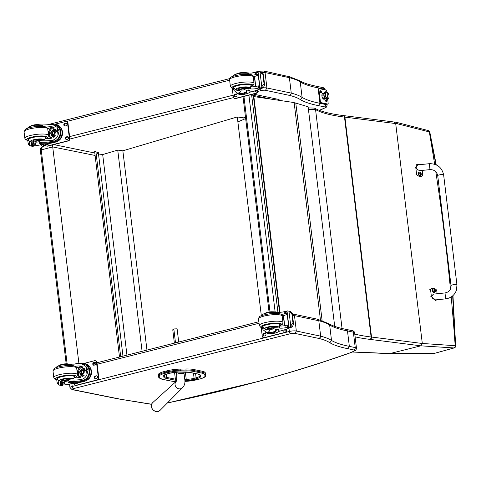 <?xml version="1.0" encoding="UTF-8"?>
<svg xmlns="http://www.w3.org/2000/svg" width="481" height="481" viewBox="0 0 481 481"><rect width="100%" height="100%" fill="white"/><g stroke="black" fill="none" stroke-linecap="round" stroke-linejoin="round"><path stroke-width="0.72" d="M243.025 96.675A1.984 1.984 0 0 0 243.037 96.909L243.037 96.909A1.984 0.415 -6.9 0 1 243.939 96.447L248.905 95.19A1.984 0.415 -6.9 0 1 251.635 94.997A1.984 1.653 -78.1 0 0 251.521 94.523M279.641 100.361A1.984 1.984 0 0 0 278.313 99.369L278.313 99.369A1.984 1.653 101.9 0 1 279.407 100.325M98.509 153.998L102.681 154.557L117.737 150.108L122.847 150.793L237.277 116.949L243.957 117.875M96.525 156.806L96.867 153.968L98.31 152.351L96.062 153.012M98.31 152.351L122.974 356.156M96.597 157.407L120.719 356.728L95.893 151.623L95.25 151.539A0.986 0.607 -106.5 0 0 95.088 151.551A0.986 0.607 -106.5 0 0 94.733 152.411L119.498 357.034M261.333 315.74L237.277 116.949M102.681 154.557L126.954 355.146M117.737 150.108L142.087 351.316M122.847 150.793L146.964 350.078M78.926 363.714L78.86 362.981L74.573 364.087M67.124 363.84L41.234 149.886L41.757 147.517L43.765 146.14C41.246 147.162 40.109 148.563 40.356 150.343A1.984 0.415 -6.9 0 1 41.234 149.886L52.712 146.927L78.86 362.981L81.433 363.504M95.106 155.459L52.712 146.927L52.261 144.979M53.788 144.595L93.561 152.754M202.26 371.23L193.5 369.468L193.627 370.514L202.387 372.27L202.26 371.23A18.128 3.794 -6.9 0 1 205.297 372.883L205.423 373.923A18.128 3.794 173.1 0 0 202.387 372.27A0.715 0.589 -78.6 0 1 201.876 373.118A17.412 3.644 -6.9 0 1 204.798 374.705L204.996 376.028A13.438 2.808 -6.9 0 1 199.086 379.154L197.084 379.671A13.444 2.814 -6.9 0 1 184.932 381.373M166.57 370.923L164.568 371.434L164.694 372.48L166.697 371.963L166.57 370.923A14.153 2.958 -6.9 0 1 180.147 369.107L180.273 370.148A14.153 2.958 173.1 0 0 166.697 371.963A0.715 0.373 75.5 0 0 167.172 372.733A13.438 2.808 -6.9 0 1 180.068 371.013L185.834 370.899A17.412 3.644 -6.9 0 1 193.121 371.356L201.876 373.118M204.996 376.028A0.715 0.697 -8.7 0 0 205.621 375.246L205.495 374.206A14.153 2.958 -6.9 0 1 205.501 374.224L205.297 372.883M185.834 370.899A0.715 0.301 -91.2 0 0 186.045 370.033L185.919 368.987L180.147 369.107M170.707 380.958A0.715 0.589 -78.6 0 0 170.911 381.054L176.034 381.529A17.412 3.644 -6.9 0 1 171.14 381.048L162.362 379.281A17.418 3.644 -6.9 0 1 159.445 377.687L159.259 376.37A13.438 2.808 -6.9 0 1 165.175 373.25A0.715 0.373 75.5 0 1 164.694 372.48A14.153 2.958 173.1 0 0 158.465 375.751L158.339 374.717A14.153 2.958 -6.9 0 1 158.339 374.711A14.153 2.958 -6.9 0 1 164.568 371.434M199.086 379.154A0.715 0.373 75.6 0 0 199.176 379.154C203.866 377.988 206.018 376.695 205.627 375.27L205.501 374.224A14.153 2.958 -6.9 0 1 205.501 374.248M185.919 368.987A18.128 3.794 -6.9 0 1 193.5 369.468M293.206 314.075L294.474 315.608L318.807 320.743L317.394 319.18L293.236 314.087M288.949 328.186L289.352 331.481L72.222 386.459A1.984 1.016 75.8 0 0 73.527 388.618L290.656 333.64A1.984 1.016 75.8 0 1 289.352 331.481A4.966 1.04 173.1 0 1 296.338 331.036L294.877 333.381L319.023 338.474L320.286 337.349L320.677 336.177L296.338 331.036L294.474 315.608A4.966 1.04 -6.9 0 0 292.538 315.422M151.659 404.226L118.591 398.941M346.218 329.401C338.359 327.838 332.545 325.932 328.776 323.671L329.653 325.042A135.961 28.439 173.1 0 0 347.474 330.928L353.355 332.167A1.984 1.653 -78.1 0 0 352.11 330.645L346.242 329.401L347.474 330.928L349.344 346.356A135.961 28.439 -6.9 0 1 331.523 340.476A109.872 22.98 173.1 0 0 320.677 336.183L318.807 320.743A109.872 22.98 -6.9 0 1 329.653 325.042L331.523 340.476L329.858 342.737A137.951 28.854 173.1 0 0 347.937 348.707L353.8 349.952A5.958 1.245 -6.9 0 1 354.671 350.739L355.946 350.102L356.493 348.322A7.949 1.665 173.1 0 0 355.225 347.601A1.984 1.653 101.9 0 1 353.8 349.952M354.671 350.739A27.82 5.82 -6.9 0 1 348.707 353.294L349.128 353.246C321.999 362.83 292.226 372.108 259.8 381.084L259.506 381.096A474.915 99.333 -6.9 0 1 167.388 402.97M352.11 330.645C353.583 330.838 354.419 331.589 354.623 332.888A7.949 1.665 -6.9 0 0 353.355 332.167L355.225 347.601L349.344 346.356L347.937 348.707M260.041 88.961A1.984 1.016 75.8 0 0 261.243 90.572A2.982 0.625 -6.9 0 1 265.464 90.314L289.61 95.412L290.873 94.282L291.258 93.11L289.394 77.681L288.732 76.581L263.822 71.02M291.258 93.11L266.925 87.975L265.464 90.314M262.824 87.915A4.966 1.04 173.1 0 1 266.925 87.975L265.055 72.541L289.394 77.681A109.872 22.98 -6.9 0 1 300.24 81.98L302.11 97.415L300.445 99.675A137.951 28.854 173.1 0 0 318.518 105.646L324.386 106.884A5.958 1.245 -6.9 0 1 325.258 107.678L326.533 107.041L327.074 105.261A7.949 1.665 173.1 0 0 325.805 104.539A1.984 1.653 101.9 0 1 324.386 106.884M287.981 76.118L299.362 80.61C303.126 82.864 308.946 84.776 316.805 86.333L318.061 87.861L319.931 103.295L318.518 105.646M263.792 71.014L265.055 72.541A4.966 1.04 -6.9 0 0 261.802 72.409M299.447 80.664L300.24 81.98A135.961 28.439 173.1 0 0 318.061 87.861L323.941 89.105A7.949 1.665 -6.9 0 1 325.21 89.827L325.216 89.905M320.454 320.021L294.15 102.681L292.406 102.309L253.427 96.519L279.539 312.307M294.15 102.681A31.794 6.65 -6.9 0 1 295.791 103.09L308.123 106.794L334.698 326.365M279.966 312.295L253.842 96.41M433.808 353.499A1.984 1.479 -93 0 0 433.862 353.493A1.984 1.479 -93 0 0 434.109 353.457L390.825 353.535M433.994 353.463A1.984 1.479 87 0 1 433.748 353.499L433.868 353.493A1.984 1.479 -93 0 0 433.868 353.493A1.984 1.984 0 0 0 434.289 353.427A1.984 1.263 -105.4 0 1 434.283 353.427A1.984 1.263 -105.4 0 1 434.109 353.457L454.022 347.949A1.984 1.665 -89.6 0 0 455.327 345.707L422.306 343.47L420.881 345.833L454.022 347.949A1.984 1.263 74.5 0 0 454.202 347.925A1.984 1.263 74.5 0 0 454.208 347.925A1.984 1.984 0 0 0 455.663 345.941A1.984 0.445 -1.9 0 0 455.327 345.707L452.675 295.863M308.261 107.906L314.087 108.075L314.724 108.249L315.56 109.596A140.705 29.431 173.1 0 0 344.486 117.075A1.984 1.485 -83 0 0 343.254 115.554C329.99 113.883 320.478 111.448 314.724 108.249M422.306 343.482L371.524 337.043A79.485 16.625 173.1 0 0 371.098 336.989L344.486 117.075A79.485 16.625 -6.9 0 1 344.913 117.13L395.695 123.569L393.969 122.084M422.306 343.47L395.695 123.569A500.925 103.854 -7 0 1 397.468 123.797L396.242 122.282L343.674 115.608A1.984 1.497 -82.8 0 0 343.458 115.602M397.468 123.797L429.305 131.914A399.32 229.257 -45.9 0 1 429.491 131.986A1.984 1.575 -69.7 0 0 428.565 130.664A1.984 1.575 -69.7 0 0 428.469 130.634M434.457 353.361A1.984 1.263 -105.4 0 1 434.289 353.427L454.202 347.925M429.822 132.131A1.984 0.385 168.1 0 0 429.816 132.119A1.984 0.385 168.1 0 0 429.491 131.986L435.918 164.706M389.526 353.667L420.881 345.833L370.274 339.424A1.984 1.497 97.2 0 0 371.524 337.043L344.913 117.13A1.984 1.497 -82.8 0 0 343.674 115.608L343.254 115.554M390.338 353.661A455.597 95.292 173.1 0 0 365.289 352.501L389.832 353.709M342.051 328.499L315.56 109.596L308.441 109.391M453.878 347.949A1.984 1.659 -89.6 0 0 455.182 345.707A1703.78 1275.84 -82.9 0 0 451.202 296.951M450.463 289.159A1703.78 1275.84 -82.9 0 0 435.804 171.717M434.644 164.231A1703.78 1275.84 -82.9 0 0 429.305 131.914A1.984 1.575 -69.9 0 0 428.379 130.598A1.984 1.575 -69.9 0 0 428.373 130.598A1.984 1.575 -69.9 0 0 428.337 130.585M323.839 94.787A2.483 1.269 -104.2 0 1 323.978 94.18A2.483 1.269 -104.2 0 0 323.839 94.787A0.872 0.439 -174 0 0 323.972 94.745A0.872 0.439 6 0 1 323.839 94.787L321.891 95.28L323.839 94.787A2.483 1.269 -104.2 0 0 324.964 98.076A2.483 1.269 -104.2 0 1 323.839 94.787M325.126 93.939A3.355 1.714 -104.2 0 1 326.659 92.268A3.355 1.714 75.8 0 0 325.126 93.939A3.355 1.714 75.8 0 0 326.088 97.733A3.355 1.714 75.8 0 0 328.234 98.479A3.355 1.714 -104.2 0 1 326.088 97.733A3.355 1.714 -104.2 0 1 325.126 93.939A0.619 0.313 -174 0 0 324.453 93.753A0.619 0.313 -174 0 0 323.996 94.005A0.619 0.313 6 0 1 324.453 93.753A0.619 0.313 6 0 1 325.126 93.939M324.092 94.198A0.619 0.313 6 0 1 323.996 94.005L324.94 92.021L325.481 91.775L327.435 92.55M325.505 93.921A3.229 1.647 -104.2 0 1 326.473 92.292A3.229 1.647 -104.2 0 1 328.325 93.633A3.229 1.647 -104.2 0 1 329.022 96.921A3.229 1.647 -104.2 0 1 328.054 98.551A3.229 1.647 -104.2 0 1 326.202 97.204A3.229 1.647 -104.2 0 1 325.505 93.921L325.198 93.999L325.505 93.921M326.322 92.346A3.229 1.647 75.8 0 0 326.166 92.37A3.229 1.647 75.8 0 0 325.198 93.999A3.229 1.647 75.8 0 0 325.896 97.282A3.229 1.647 75.8 0 0 327.753 98.623A3.229 1.647 75.8 0 0 327.898 98.575A3.229 1.647 -104.2 0 1 325.36 95.899A3.229 1.647 -104.2 0 1 326.322 92.346M327.555 92.647A9.933 6.926 130.4 0 1 326.972 98.196A3.229 1.647 75.8 0 0 329.022 96.921A3.229 1.647 75.8 0 0 327.555 92.647A3.229 1.647 75.8 0 0 325.505 93.921A3.229 1.647 75.8 0 0 326.972 98.196A9.933 6.926 -49.6 0 0 327.555 92.647M323.755 97.805A2.483 1.269 -104.2 0 1 323.268 98.93M320.556 92.653A0.721 0.367 75.8 0 0 320.809 91.985A0.721 0.367 75.8 0 0 320.34 91.246A0.721 0.367 75.8 0 0 320.202 91.264M320.677 90.765A1.118 0.571 -104.2 0 1 321.422 92.136A1.118 0.571 -104.2 0 1 320.755 92.851A1.118 0.571 -104.2 0 1 320.286 90.993A1.118 0.571 -104.2 0 1 320.677 90.765M326.028 101.677A0.721 0.367 75.8 0 0 326.28 101.01A0.721 0.367 75.8 0 0 325.811 100.27A0.721 0.367 75.8 0 0 325.673 100.288M326.148 99.789A1.118 0.571 -104.2 0 1 326.894 101.16A1.118 0.571 -104.2 0 1 326.226 101.876A1.118 0.571 -104.2 0 1 325.757 100.018A1.118 0.571 -104.2 0 1 326.148 99.789M327.699 99.381L328.162 103.211A0.992 0.505 -104.2 0 1 327.874 104.064A0.992 0.505 -104.2 0 1 327.741 104.064L327.363 104.161A0.992 0.505 75.8 0 0 327.489 104.161A0.992 0.505 75.8 0 0 327.603 104.1M326.809 92.027L326.707 91.156A0.992 0.505 -104.2 0 0 326.052 90.079L319.342 88.66A0.992 0.505 -104.2 0 0 319.21 88.66A0.992 0.505 -104.2 0 0 318.921 89.514L320.376 101.569L319.997 101.665A0.992 0.505 75.8 0 0 320.653 102.742L327.363 104.161M318.957 88.757A0.992 0.505 75.8 0 0 318.831 88.757A0.992 0.505 75.8 0 0 318.536 89.61L319.997 101.665M323.37 93.843A2.982 1.527 75.8 0 0 322.811 93.561A2.982 1.527 75.8 0 0 322.625 93.542M324.08 99.278A2.982 1.527 75.8 0 0 324.591 98.659M320.653 102.742L321.031 102.645A0.992 0.505 -104.2 0 1 320.376 101.569M321.031 102.645L327.741 104.064M324.97 98.563A2.982 1.527 -104.2 0 1 324.272 99.254A2.982 1.527 -104.2 0 1 322.06 96.735A2.982 1.527 -104.2 0 1 322.811 93.47A2.982 1.527 -104.2 0 1 323.19 93.464A2.982 1.527 -104.2 0 1 323.749 93.747M429.371 163.69L417.923 164.851C415.169 167.129 415.782 169.065 419.763 170.659L429.972 169.619L429.371 163.69C437.199 163.636 441.961 167.382 443.644 174.946L456.95 284.902L456.505 290.007C454.689 295.124 451.058 298.082 445.616 298.869L445.015 292.941C449.134 292.111 451.136 289.67 451.034 285.618A2.982 0.625 173.1 0 1 451.04 285.558A2.982 0.625 173.1 0 1 454.052 284.626A2.982 0.625 173.1 0 1 456.95 284.902A2.982 0.625 173.1 0 1 456.944 284.956A2.982 0.625 173.1 0 0 456.95 284.902A2.982 0.625 173.1 0 0 453.914 284.638A2.982 0.625 173.1 0 0 451.034 285.618L437.722 175.661A2.982 0.625 173.1 0 1 440.608 174.681A2.982 0.625 173.1 0 1 443.644 174.946A2.982 0.625 173.1 0 1 443.638 175M422.198 170.412L422.799 175.379A8.195 5.123 -106.8 0 1 421.296 176.329A8.195 5.123 -106.8 0 1 416.636 174.597L415.758 167.364L417.364 164.46L419.474 164.694M416.636 174.597L415.897 174.819M436.874 299.759L435.96 300.3L431.403 296.615L430.525 289.376A8.195 5.123 -106.8 0 1 432.034 288.432A8.195 5.123 -106.8 0 1 436.688 290.157L437.121 293.741M445.015 292.941L433.561 294.101C430.808 296.38 431.421 298.31 435.407 299.904L445.616 298.869M430.525 289.376L429.786 289.604M420.298 175.842A1.954 1.221 -106.8 0 1 420.166 175.896A1.954 1.221 -106.8 0 1 418.428 174.375A1.954 1.221 -106.8 0 1 419.035 172.15A1.954 1.221 -106.8 0 1 419.179 172.126M421.248 174.056A1.882 1.178 -106.8 0 1 421.206 174.892L421.206 174.892A1.882 1.178 -106.8 0 1 419.612 175.421A1.882 1.178 -106.8 0 1 418.837 172.853A1.882 1.178 -106.8 0 1 420.46 172.414L419.312 172.072A1.954 1.221 73.2 0 0 418.704 174.296A1.954 1.221 73.2 0 0 420.442 175.812A1.954 1.221 73.2 0 0 420.827 175.559M419.787 173.557A1.04 0.649 73.2 0 0 419.817 173.797A2.543 0.397 -2.9 0 1 420.268 173.815L420.568 174.224A2.543 1.768 94.7 0 1 420.514 174.753A1.04 0.649 73.2 0 0 420.677 174.771A2.543 2.038 -79.9 0 0 420.749 174.248L420.959 173.906A2.543 0.385 -3.2 0 1 421.164 173.966A1.04 0.649 73.2 0 0 421.134 173.725A2.543 0.673 169.2 0 0 420.923 173.629L420.628 173.226A2.543 2.044 -80.5 0 0 420.436 172.769A1.04 0.649 73.2 0 0 420.274 172.751A2.543 1.762 95.2 0 1 420.442 173.202L420.238 173.545A2.543 0.661 168.9 0 0 419.787 173.557L419.817 173.569A0.962 0.601 -106.8 0 0 419.841 173.797L419.817 173.563M420.562 174.296L420.959 173.906M420.442 173.202L419.835 173.713M420.478 173.936A0.685 0.427 -106.8 0 0 420.466 173.881A1503.269 398.015 -10.8 0 0 421.067 173.725L421.134 173.725M420.466 173.881L419.955 173.407M434.421 292.55A1.954 1.221 -106.8 0 1 434.289 292.604A1.954 1.221 -106.8 0 1 432.557 291.083A1.954 1.221 -106.8 0 1 433.159 288.859A1.954 1.221 -106.8 0 1 433.303 288.834M435.371 290.764A1.882 1.178 -106.8 0 1 435.335 291.6L435.335 291.6A1.882 1.178 -106.8 0 1 433.742 292.135A1.882 1.178 -106.8 0 1 432.966 289.562A1.882 1.178 -106.8 0 1 434.583 289.123L433.435 288.78A1.954 1.221 73.2 0 0 432.834 291.005A1.954 1.221 73.2 0 0 434.565 292.52A1.954 1.221 73.2 0 0 434.95 292.268M435.083 290.614A2.543 0.385 -3.2 0 1 435.287 290.674A1.04 0.649 73.2 0 0 435.257 290.434A2.543 0.673 169.2 0 0 435.046 290.344L434.752 289.935A2.543 2.044 -80.5 0 0 434.559 289.478A1.04 0.649 73.2 0 0 434.397 289.46A2.543 1.762 95.2 0 1 434.565 289.911L434.361 290.253A2.543 0.661 168.9 0 0 433.91 290.265L433.94 290.277A0.962 0.601 -106.8 0 0 433.964 290.506A2.543 0.397 -2.9 0 1 434.397 290.524L434.692 290.933A2.543 1.768 94.7 0 1 434.638 291.462A1.04 0.649 73.2 0 0 434.8 291.48A2.543 2.038 -79.9 0 0 434.872 290.957L434.692 291.005M434.565 289.911L433.958 290.428M434.602 290.644A0.685 0.427 -106.8 0 0 434.596 290.59A1503.269 398.015 -10.8 0 0 435.191 290.434L435.257 290.434M434.596 290.59L434.078 290.115M175.505 342.851L173.821 328.956L172.757 329.78L174.375 343.139M178.71 342.039L177.104 328.806L173.821 328.956M267.731 328.571A4.377 0.914 -6.9 0 1 267.238 328.228A4.377 0.914 -6.9 0 1 269.582 327.116A4.377 0.914 -6.9 0 1 274.176 326.659L274.296 327.663A4.377 0.914 -6.9 0 0 269.703 328.114A4.377 0.914 -6.9 0 0 267.364 329.226A4.377 0.914 -6.9 0 0 267.851 329.575A13.853 2.898 -6.9 0 1 269.414 330.669A13.853 2.898 -6.9 0 1 268.242 332.064L266.408 332.299L263.029 329.774L262.331 327.801M262.8 327.886L263.029 329.774M268.272 329.713A13.853 2.898 -6.9 0 1 267.977 329.9L266.696 330.08L264.977 329.028M275.517 330.597A11.261 2.357 -6.9 0 1 271.104 332.666L270.538 332.786L270.635 333.598A9.013 7.516 101.9 0 1 268.29 333.549L269.474 333.796A9.013 7.516 -78.1 0 0 272.396 333.73L274.699 333.147A9.752 2.038 173.1 0 0 279.106 330.862A9.752 2.038 173.1 0 0 277.549 329.978L275.318 330.447A11.261 2.357 173.1 0 1 275.733 330.982A11.261 2.357 173.1 0 1 271.2 333.477L272.396 333.73M270.635 333.598L271.2 333.477M268.29 333.549A9.013 7.516 101.9 0 1 264.959 331.686M290.109 327.585L289.863 327.801A42.244 8.838 -6.9 0 1 281.83 330.645L278.878 331.391M272.42 312.181L272.372 311.784A21.904 4.582 173.1 0 1 277.633 312.205A5.111 1.07 173.1 0 0 284.157 311.73A28.163 5.892 173.1 0 0 285.498 311.399A0.992 0.824 105.4 0 1 285.54 311.393L286.85 311.61M287.073 313.456L285.804 313.552L285.54 311.393L286.947 312.265M287.019 311.009A3.349 0.697 -6.9 0 0 287.584 310.9L290.783 311.628L292.262 313.155L291.859 313.636L288.973 311.249L290.758 326.004L289.544 327.104A3.349 0.697 -6.9 0 1 288.979 327.212L287.019 311.009L288.979 327.212M288.75 327.308L290.734 327.585A3.349 0.697 -6.9 0 1 291.149 327.447L292.568 326.389L293.566 323.947L292.376 323.695L293.236 323.1L293.566 323.947L292.274 313.209M290.758 326.004L292.376 323.695M291.071 312.903L292.262 313.155L293.236 323.1M270.538 332.786A8.177 6.818 101.9 0 1 268.464 332.732L266.408 332.299M275.222 329.641L277.453 329.166A9.752 2.038 -6.9 0 1 279.01 330.05L279.106 330.862M283.832 315.566L283.285 315.452L284.524 325.709M287.181 314.34A37.867 7.918 -6.9 0 1 283.501 315.68L284.71 325.673M285.804 313.552A28.163 5.892 -6.9 0 1 284.415 313.889A5.111 1.07 -6.9 0 1 281.066 314.4M283.285 315.452A53.397 11.171 -6.9 0 1 282.137 315.776M288.786 327.266L286.784 311.105M274.296 327.663A21.904 4.582 -6.9 0 1 279.557 328.084A5.111 1.07 -6.9 0 0 286.075 327.609A28.163 5.892 -6.9 0 0 287.416 327.284A0.992 0.836 98.6 0 0 287.464 327.266L288.636 326.214M272.372 311.784A4.377 0.914 173.1 0 0 268.043 312.181A4.377 0.914 173.1 0 0 265.464 313.221M288.468 325.018L287.199 325.108A28.163 5.892 -6.9 0 1 285.816 325.451A5.111 1.07 -6.9 0 1 279.756 325.98M290.115 311.315L288.973 311.249M286.562 329.106L286.688 330.164A1.984 1.653 101.9 0 1 285.269 332.515L264.574 337.752A1.984 1.653 101.9 0 1 263.931 337.77A1.984 1.653 101.9 0 1 263.72 337.71M286.159 329.251L286.261 330.074A1.984 1.653 101.9 0 1 284.836 332.425L264.147 337.662A1.984 1.653 101.9 0 1 263.498 337.68A1.984 1.653 101.9 0 1 262.253 336.153L261.207 327.501M264.989 335.834L264.159 336.045A1.365 1.136 101.9 0 1 263.841 333.393L264.67 333.183A1.365 1.136 101.9 0 1 264.989 335.834M285.431 329.503A1.365 1.136 101.9 0 1 284.439 330.91L283.616 331.12A1.365 1.136 101.9 0 1 282.419 330.465M263.937 336.075A1.365 1.136 101.9 0 1 264.267 333.483L265.097 333.273A1.365 1.136 101.9 0 1 265.32 333.243M283.393 331.15A1.365 1.136 101.9 0 1 282.78 330.357M262.806 327.098A8.941 1.87 -6.9 0 1 262.452 326.659A8.941 1.87 -6.9 0 1 271.11 323.731A8.941 1.87 -6.9 0 1 280.207 324.513A8.941 1.87 -6.9 0 1 279.972 325.024M274.176 326.659A21.904 4.582 -6.9 0 1 278.216 326.918L279.371 326.575L279.557 328.084M279.689 325.974L279.371 326.575M273.701 328.24A2.387 0.499 173.1 0 0 271.013 328.343A2.387 0.499 173.1 0 0 269.348 329.028A2.387 0.499 173.1 0 0 271.771 329.238A2.387 0.499 173.1 0 0 274.08 328.457A2.387 0.499 173.1 0 0 273.701 328.24M67.719 364.207L67.677 363.895A13.853 2.898 173.1 0 0 78.415 363.762L81.884 363.87L86.063 366.564L88.047 370.37L87.001 374.35L86.063 366.564M87.001 374.35C85.889 377.423 83.67 379.19 80.339 379.641A13.853 2.898 -6.9 0 1 69.601 379.78L69.48 378.775A4.377 0.914 -6.9 0 0 64.586 379.046A4.377 0.914 -6.9 0 0 61.724 380.267L61.845 381.271A4.377 0.914 -6.9 0 1 64.713 380.05A4.377 0.914 -6.9 0 1 69.601 379.78M61.899 381.385L58.357 380.591L57.233 378.854A8.664 1.81 -6.9 0 1 63.288 376.364A8.664 1.81 -6.9 0 1 73.052 375.986A8.664 1.81 -6.9 0 1 74.435 376.773L74.278 377.874A13.853 2.898 173.1 0 0 80.074 377.483L85.504 370.695A2.447 2.038 -78.1 0 0 84.133 370.328M75.156 366.227A13.853 2.898 173.1 0 0 78.68 365.921L81.253 366.011L85.504 370.695M84.494 381.313A9.013 7.516 -78.1 0 0 91.011 372.384A9.013 7.516 -78.1 0 0 85.299 363.744L84.115 363.492A9.013 7.516 101.9 0 1 89.833 371.789A9.013 7.516 101.9 0 1 83.88 380.892L83.778 380.074L83.201 380.249A11.261 2.357 -6.9 0 1 70.539 381.469L68.506 381.914L68.801 382.834A9.752 2.038 173.1 0 0 82.197 381.89L84.494 381.313L83.297 381.06L83.88 380.892M81.818 363.858L81.77 363.438L81.181 363.558A11.261 2.357 -6.9 0 1 80.567 363.696M81.77 363.438A9.013 7.516 101.9 0 1 84.115 363.492M74.892 383.02A42.244 8.838 -6.9 0 1 63.931 385.01L61.49 384.493A0.992 0.836 98.4 0 1 61.442 384.499L63.522 384.998M60.961 384.247L60.756 382.563L61.183 382.341L61.442 384.499L61.051 383.844M57.335 382.726L57.173 383.255L58.652 384.782L58.123 380.417M81.884 363.87L83.941 364.309A8.177 6.818 101.9 0 1 89.129 371.807A8.177 6.818 101.9 0 1 83.778 380.074M83.297 381.06A11.261 2.357 173.1 0 1 70.635 382.281L68.603 382.726M61.183 382.341A28.163 5.892 173.1 0 0 62.518 381.992A5.111 1.07 173.1 0 0 62.614 381.968M76.617 367.809A53.397 11.171 173.1 0 0 81.139 366.444L78.68 365.921M79.545 377.543L77.573 374.663L77.441 371.272L78.8 368.193L81.139 366.444M80.309 377.453A5.952 4.96 101.9 0 1 78.631 371.248A5.952 4.96 101.9 0 1 83.039 366.708M82.912 376.491A3.974 3.313 101.9 0 1 82.6 376.443A3.974 3.313 101.9 0 1 80.177 373.815M80.964 370.099A3.974 3.313 101.9 0 1 84.241 368.668A3.974 3.313 101.9 0 1 85.023 368.963M83.033 376.413A3.974 3.313 101.9 0 1 81.511 374.531M82.473 369.979A3.974 3.313 101.9 0 1 84.83 368.861M61.923 382.148L61.827 381.385M62.584 384.8L62.416 385.401A3.349 0.697 173.1 0 0 61.851 385.509L58.652 384.782M60.943 385.437L61.851 385.509M61.195 385.522L59.319 385.095M60.245 385.167A3.349 0.697 173.1 0 0 60.66 385.028L60.203 381.229M62.65 385.311L60.66 385.028M67.677 363.895A4.377 0.914 173.1 0 0 63.065 364.117A4.377 0.914 173.1 0 0 59.945 365.265M61.49 384.493A28.163 5.892 -6.9 0 0 62.777 384.151A5.111 1.07 -6.9 0 0 64.845 383.02A5.111 1.07 -6.9 0 0 64.244 382.605A21.904 4.582 -6.9 0 1 61.947 381.433A4.377 0.914 -6.9 0 1 61.845 381.271M89.502 366.672A8.177 6.818 101.9 0 1 86.604 380.399M95.454 360.762A1.984 1.653 101.9 0 1 95.677 360.792A1.984 1.653 101.9 0 1 96.921 362.313L98.785 377.747A1.984 1.653 101.9 0 1 97.366 380.098L76.671 385.335A1.984 1.653 101.9 0 1 76.028 385.353A1.984 1.653 101.9 0 1 75.818 385.287M83.838 363.438L94.601 360.714A1.984 1.653 101.9 0 1 95.244 360.702A1.984 1.653 101.9 0 1 96.489 362.223L98.358 377.657A1.984 1.653 101.9 0 1 96.934 380.002L76.238 385.245A1.984 1.653 101.9 0 1 75.595 385.263A1.984 1.653 101.9 0 1 74.351 383.736L74.284 383.153M95.388 376.046L96.218 375.835A1.365 1.136 101.9 0 1 96.537 378.493L95.713 378.697A1.365 1.136 101.9 0 1 95.388 376.046L96.645 375.926A1.365 1.136 101.9 0 1 96.867 375.895M93.753 362.542L94.583 362.331A1.365 1.136 101.9 0 1 94.907 364.989L94.078 365.193A1.365 1.136 101.9 0 1 93.753 362.542L95.016 362.427A1.365 1.136 101.9 0 1 95.238 362.391M77.904 382.708A1.365 1.136 101.9 0 1 77.086 383.417L76.257 383.628A1.365 1.136 101.9 0 1 75.078 383.008M95.491 378.727A1.365 1.136 101.9 0 1 95.821 376.136M93.855 365.229A1.365 1.136 101.9 0 1 94.186 362.632M76.034 383.658A1.365 1.136 101.9 0 1 75.457 382.978M82.66 370.653A1.876 1.563 -78.1 0 0 81.409 372.132A1.876 1.563 -78.1 0 0 81.95 373.99M81.451 370.364A1.876 1.563 -78.1 0 0 80.093 372.222A1.876 1.563 -78.1 0 0 81.283 374.02A1.876 1.563 -78.1 0 0 83.201 372.51A1.876 1.563 -78.1 0 0 82.059 370.352A1.876 1.563 -78.1 0 0 81.451 370.364M81.349 370.196A2.032 1.696 -78.1 0 0 80.237 373.527A2.032 1.696 -78.1 0 0 83.171 372.787A2.032 1.696 -78.1 0 0 81.349 370.196M81.331 370.063A2.171 1.81 -78.1 0 0 80.147 373.623A2.171 1.81 -78.1 0 0 83.279 372.829A2.171 1.81 -78.1 0 0 81.331 370.063M81.397 369.925A2.327 1.942 -78.1 0 0 79.714 372.234A2.327 1.942 -78.1 0 0 81.187 374.465A2.327 1.942 -78.1 0 0 83.568 372.589A2.327 1.942 -78.1 0 0 82.149 369.907A2.327 1.942 -78.1 0 0 81.397 369.925M74.453 377.062A8.941 1.87 173.1 0 0 74.693 376.551A8.941 1.87 173.1 0 0 73.262 375.739A8.941 1.87 173.1 0 0 63.185 376.13A8.941 1.87 173.1 0 0 56.938 378.703A8.941 1.87 173.1 0 0 57.287 379.142M61.724 380.267A4.377 0.914 -6.9 0 0 61.821 380.429L61.778 380.086M74.278 377.874L72.697 379.028A13.853 2.898 -6.9 0 1 69.48 378.775M64.207 381.289A2.387 0.499 173.1 0 0 66.895 381.18A2.387 0.499 173.1 0 0 68.561 380.495A2.387 0.499 173.1 0 0 66.137 380.291A2.387 0.499 173.1 0 0 63.829 381.072A2.387 0.499 173.1 0 0 64.207 381.289M238.786 89.37A4.377 0.914 -6.9 0 1 238.293 89.021A4.377 0.914 -6.9 0 1 240.632 87.909A4.377 0.914 -6.9 0 1 245.226 87.452L245.346 88.456A4.377 0.914 -6.9 0 0 240.753 88.913A4.377 0.914 -6.9 0 0 238.414 90.025A4.377 0.914 -6.9 0 0 238.907 90.368A13.853 2.898 -6.9 0 1 240.464 91.468A13.853 2.898 -6.9 0 1 239.291 92.857L237.458 93.092L234.079 90.572L233.387 88.6M233.85 88.678L234.079 90.572M239.328 90.506A13.853 2.898 -6.9 0 1 239.033 90.699L237.746 90.879L236.027 89.821M246.573 91.396A11.261 2.357 -6.9 0 1 242.159 93.464L241.594 93.579L241.69 94.396A9.013 7.516 101.9 0 1 239.346 94.342L240.53 94.595A9.013 7.516 -78.1 0 0 243.452 94.523L245.749 93.945A9.752 2.038 173.1 0 0 250.162 91.655A9.752 2.038 173.1 0 0 248.605 90.771L246.374 91.246A11.261 2.357 173.1 0 1 246.789 91.781A11.261 2.357 173.1 0 1 242.256 94.27L243.452 94.523M241.69 94.396L242.256 94.27M239.346 94.342A9.013 7.516 101.9 0 1 236.009 92.478M261.165 88.378L260.912 88.594A42.244 8.838 -6.9 0 1 252.88 91.438L249.928 92.184M243.476 72.98L243.428 72.577A21.904 4.582 173.1 0 1 248.689 73.004A5.111 1.07 173.1 0 0 255.207 72.523A28.163 5.892 173.1 0 0 256.547 72.198A0.992 0.824 105.4 0 1 256.595 72.186L257.9 72.409M258.123 74.248L256.854 74.345L256.595 72.186L257.996 73.058M258.069 71.807A3.349 0.697 -6.9 0 0 258.634 71.699L261.838 72.427L263.317 73.954L262.915 74.429L260.023 72.042L261.808 86.802L260.6 87.903A3.349 0.697 -6.9 0 1 260.029 88.011L258.069 71.807L260.029 88.011M259.8 88.101L261.784 88.384A3.349 0.697 -6.9 0 1 262.199 88.239L263.624 87.187L264.622 84.74L263.426 84.488L264.291 83.898L264.622 84.74L263.323 74.008M261.808 86.802L263.426 84.488M262.121 73.701L263.317 73.954L264.291 83.898M241.594 93.579A8.177 6.818 101.9 0 1 239.514 93.524L237.458 93.092M246.272 90.434L248.509 89.959A9.752 2.038 -6.9 0 1 250.06 90.849L250.162 91.655M254.882 76.365L254.335 76.245L255.579 86.502M258.231 75.132A37.867 7.918 -6.9 0 1 254.551 76.473L255.76 86.472M256.854 74.345A28.163 5.892 -6.9 0 1 255.471 74.687A5.111 1.07 -6.9 0 1 252.122 75.198M254.335 76.245A53.397 11.171 -6.9 0 1 253.186 76.575M259.842 88.065L257.84 71.897M245.346 88.456A21.904 4.582 -6.9 0 1 250.607 88.883A5.111 1.07 -6.9 0 0 257.131 88.402A28.163 5.892 -6.9 0 0 258.471 88.077A0.992 0.836 98.6 0 0 258.513 88.065L259.686 87.007M243.428 72.577A4.377 0.914 173.1 0 0 239.099 72.974A4.377 0.914 173.1 0 0 236.52 74.02M259.524 85.81L258.255 85.907A28.163 5.892 -6.9 0 1 256.866 86.243A5.111 1.07 -6.9 0 1 250.805 86.778M261.165 72.114L260.023 72.042M257.618 89.899L257.744 90.963A1.984 1.653 101.9 0 1 256.319 93.308L235.624 98.551A1.984 1.653 101.9 0 1 234.981 98.563A1.984 1.653 101.9 0 1 234.77 98.503M257.215 90.043L257.311 90.873A1.984 1.653 101.9 0 1 255.892 93.218L235.197 98.461A1.984 1.653 101.9 0 1 234.554 98.473A1.984 1.653 101.9 0 1 233.309 96.952L232.263 88.294M236.045 96.627L235.215 96.837A1.365 1.136 101.9 0 1 234.896 94.186L235.72 93.975A1.365 1.136 101.9 0 1 236.045 96.627M256.481 90.296A1.365 1.136 101.9 0 1 255.495 91.703L254.665 91.913A1.365 1.136 101.9 0 1 253.469 91.264M234.993 96.867A1.365 1.136 101.9 0 1 235.323 94.276L236.153 94.066A1.365 1.136 101.9 0 1 236.375 94.035M254.443 91.943A1.365 1.136 101.9 0 1 253.83 91.156M233.862 87.897A8.941 1.87 -6.9 0 1 233.507 87.458A8.941 1.87 -6.9 0 1 242.159 84.524A8.941 1.87 -6.9 0 1 251.262 85.305A8.941 1.87 -6.9 0 1 251.022 85.816M245.226 87.452A21.904 4.582 -6.9 0 1 249.272 87.716L250.427 87.368L250.607 88.883M250.739 86.772L250.427 87.368M244.751 89.033A2.387 0.499 173.1 0 0 242.063 89.135A2.387 0.499 173.1 0 0 240.398 89.821A2.387 0.499 173.1 0 0 242.827 90.031A2.387 0.499 173.1 0 0 245.136 89.25A2.387 0.499 173.1 0 0 244.751 89.033M38.769 125L38.733 124.693A13.853 2.898 173.1 0 0 49.471 124.555L52.94 124.669L57.113 127.357L59.103 131.163L58.057 135.143L57.113 127.357M58.057 135.143C56.944 138.221 54.72 139.983 51.389 140.44A13.853 2.898 -6.9 0 1 40.657 140.572L40.53 139.568A4.377 0.914 -6.9 0 0 35.642 139.839A4.377 0.914 -6.9 0 0 32.774 141.065L32.894 142.063A4.377 0.914 -6.9 0 1 35.762 140.843A4.377 0.914 -6.9 0 1 40.657 140.572M45.352 138.672A13.853 2.898 173.1 0 0 51.13 138.275L56.56 131.487A2.447 2.038 -78.1 0 0 55.189 131.127M46.212 127.026A13.853 2.898 173.1 0 0 49.729 126.719L52.303 126.81L56.56 131.487M55.549 142.105A9.013 7.516 -78.1 0 0 62.061 133.177A9.013 7.516 -78.1 0 0 56.355 124.537L55.165 124.284A9.013 7.516 101.9 0 1 60.889 132.588A9.013 7.516 101.9 0 1 54.93 141.685L54.834 140.873L54.251 141.041A11.261 2.357 -6.9 0 1 41.588 142.262L39.556 142.707L39.857 143.633A9.752 2.038 173.1 0 0 53.253 142.689L55.549 142.105L54.353 141.853L54.93 141.685M52.874 124.657L52.82 124.236L52.231 124.351A11.261 2.357 -6.9 0 1 51.617 124.489M52.82 124.236A9.013 7.516 101.9 0 1 55.165 124.284M45.948 143.819A42.244 8.838 -6.9 0 1 34.987 145.803L32.54 145.286A0.992 0.836 98.4 0 1 32.498 145.298L34.572 145.791M32.017 145.046L31.812 143.356L32.233 143.14L32.498 145.298L32.107 144.637M28.391 143.524L28.223 144.047L29.702 145.575L29.173 141.21M52.94 124.669L54.996 125.102A8.177 6.818 101.9 0 1 60.185 132.6A8.177 6.818 101.9 0 1 54.834 140.873M54.353 141.853A11.261 2.357 173.1 0 1 41.685 143.073L39.652 143.518M32.233 143.14A28.163 5.892 173.1 0 0 33.568 142.785A5.111 1.07 173.1 0 0 33.664 142.761M47.667 128.607A53.397 11.171 173.1 0 0 52.195 127.237L49.729 126.719M50.601 138.336L48.629 135.462L48.491 132.065L49.856 128.986L52.195 127.237M51.365 138.245A5.952 4.96 101.9 0 1 49.681 132.041A5.952 4.96 101.9 0 1 54.094 127.501M53.962 137.289A3.974 3.313 101.9 0 1 53.65 137.241A3.974 3.313 101.9 0 1 51.233 134.608M52.02 130.892A3.974 3.313 101.9 0 1 55.291 129.461A3.974 3.313 101.9 0 1 56.079 129.756M54.082 137.205A3.974 3.313 101.9 0 1 52.567 135.329M53.529 130.772A3.974 3.313 101.9 0 1 55.88 129.66M32.973 142.947L32.882 142.178M33.64 145.593L33.472 146.194A3.349 0.697 173.1 0 0 32.906 146.302L29.702 145.575M31.999 146.23L32.906 146.302M32.251 146.314L30.375 145.887M31.301 145.965A3.349 0.697 173.1 0 0 31.716 145.827L31.253 142.021M33.7 146.104L31.716 145.827M38.733 124.693A4.377 0.914 173.1 0 0 34.121 124.91A4.377 0.914 173.1 0 0 31 126.058M32.54 145.286A28.163 5.892 -6.9 0 0 33.832 144.949A5.111 1.07 -6.9 0 0 35.895 143.813A5.111 1.07 -6.9 0 0 35.293 143.404A21.904 4.582 -6.9 0 1 32.997 142.232A4.377 0.914 -6.9 0 1 32.894 142.063M60.558 127.471A8.177 6.818 101.9 0 1 57.66 141.192M66.51 121.555A1.984 1.653 101.9 0 1 66.727 121.585A1.984 1.653 101.9 0 1 67.971 123.112L69.841 138.54A1.984 1.653 101.9 0 1 68.416 140.891L47.721 146.128A1.984 1.653 101.9 0 1 47.078 146.146A1.984 1.653 101.9 0 1 46.867 146.086M54.894 124.236L65.656 121.507A1.984 1.653 101.9 0 1 66.3 121.495A1.984 1.653 101.9 0 1 67.544 123.022L69.408 138.45A1.984 1.653 101.9 0 1 67.989 140.801L47.294 146.038A1.984 1.653 101.9 0 1 46.651 146.056A1.984 1.653 101.9 0 1 45.406 144.528L45.334 143.945M66.444 136.844L67.268 136.634A1.365 1.136 101.9 0 1 67.593 139.286L66.763 139.496A1.365 1.136 101.9 0 1 66.444 136.844L67.701 136.724A1.365 1.136 101.9 0 1 67.923 136.694M64.809 123.34L65.638 123.13A1.365 1.136 101.9 0 1 65.957 125.781L65.127 125.992A1.365 1.136 101.9 0 1 64.809 123.34L66.065 123.22A1.365 1.136 101.9 0 1 66.288 123.19M48.96 143.506A1.365 1.136 101.9 0 1 48.136 144.21L47.312 144.42A1.365 1.136 101.9 0 1 46.128 143.801M66.54 139.526A1.365 1.136 101.9 0 1 66.871 136.935M64.905 126.022A1.365 1.136 101.9 0 1 65.236 123.431M47.09 144.45A1.365 1.136 101.9 0 1 46.513 143.771M53.71 131.445A1.876 1.563 -78.1 0 0 52.465 132.924A1.876 1.563 -78.1 0 0 53.006 134.788M52.501 131.163A1.876 1.563 -78.1 0 0 51.148 133.021A1.876 1.563 -78.1 0 0 52.333 134.818A1.876 1.563 -78.1 0 0 54.251 133.303A1.876 1.563 -78.1 0 0 53.108 131.145A1.876 1.563 -78.1 0 0 52.501 131.163M52.399 130.988A2.032 1.696 -78.1 0 0 51.293 134.319A2.032 1.696 -78.1 0 0 54.221 133.58A2.032 1.696 -78.1 0 0 52.399 130.988M52.381 130.856A2.171 1.81 -78.1 0 0 51.196 134.415A2.171 1.81 -78.1 0 0 54.335 133.622A2.171 1.81 -78.1 0 0 52.381 130.856M52.447 130.724A2.327 1.942 -78.1 0 0 50.77 133.027A2.327 1.942 -78.1 0 0 52.243 135.257A2.327 1.942 -78.1 0 0 54.624 133.381A2.327 1.942 -78.1 0 0 53.205 130.706A2.327 1.942 -78.1 0 0 52.447 130.724M45.509 137.861A8.941 1.87 173.1 0 0 45.743 137.35A8.941 1.87 173.1 0 0 44.318 136.538A8.941 1.87 173.1 0 0 34.241 136.929A8.941 1.87 173.1 0 0 27.988 139.496A8.941 1.87 173.1 0 0 28.343 139.935M32.774 141.065A4.377 0.914 -6.9 0 0 32.876 141.228L32.834 140.879M32.906 142.111A6.674 1.395 -6.9 0 1 32.708 139.995A6.674 1.395 -6.9 0 1 42.683 139.129A6.674 1.395 -6.9 0 1 43.747 139.821L45.166 139.057L45.491 137.566A8.664 1.81 -6.9 0 0 44.108 136.778A8.664 1.81 -6.9 0 0 34.343 137.157A8.664 1.81 -6.9 0 0 28.289 139.646L29.413 141.384L32.948 142.184M43.747 139.821A13.853 2.898 -6.9 0 1 40.53 139.568M35.263 142.081A2.387 0.499 173.1 0 0 37.951 141.979A2.387 0.499 173.1 0 0 39.616 141.294A2.387 0.499 173.1 0 0 37.187 141.083A2.387 0.499 173.1 0 0 34.879 141.865A2.387 0.499 173.1 0 0 35.263 142.081M277.928 312.247L251.635 94.997L270.142 98.906M248.905 95.19L275.132 311.916M270.009 311.874L243.939 96.447M166.035 378.337A0.794 0.655 -78.6 0 0 166.594 377.399A12.169 2.543 -6.9 0 1 164.556 376.286A0.794 0.776 171.3 0 1 163.859 377.158A12.969 2.712 173.1 0 0 166.035 378.337L174.813 380.104A0.794 0.655 -78.6 0 0 175.373 379.16L166.594 377.399L166.21 374.194M164.406 375.066L164.556 376.286L164.376 375.096M164.358 375.108A0.794 0.776 171.3 0 1 163.66 375.841L163.859 377.158M167.809 373.695A0.794 0.415 -104.5 0 1 167.719 373.749A0.794 0.415 -104.5 0 1 167.61 373.749A8.989 1.882 173.1 0 0 163.66 375.841M174.813 380.104A12.963 2.712 173.1 0 0 176.557 380.345M176.707 379.359A12.163 2.543 -6.9 0 1 175.373 379.16L174.555 372.36M169.811 373.184A0.794 0.415 -104.5 0 1 169.715 373.232A0.794 0.415 -104.5 0 1 169.613 373.232L167.61 373.749M184.914 380.351L186.003 380.327A0.794 0.337 -91.2 0 0 186.237 379.365L184.848 379.395M164.352 374.958L169.715 373.232L178.156 372.102A0.794 0.337 -91.2 0 0 178.235 372.084A8.989 1.882 173.1 0 0 169.613 373.232M186.003 380.327A8.989 1.882 173.1 0 0 194.631 379.178A0.794 0.415 -104.5 0 1 194.102 378.319A8.195 1.714 -6.9 0 1 186.237 379.365L185.341 371.981M183.85 371.969A0.794 0.337 -91.2 0 0 183.928 371.987A0.794 0.337 -91.2 0 0 184.007 371.963L178.235 372.084M194.631 379.178L196.633 378.661A0.794 0.415 -104.5 0 1 196.098 377.801L194.102 378.319L193.476 373.178M178.156 372.102L189.177 372.318A0.794 0.655 -78.6 0 0 189.424 372.306A12.963 2.712 173.1 0 0 184.007 371.963M196.633 378.661A8.989 1.882 173.1 0 0 200.583 376.569A0.794 0.776 171.3 0 1 199.699 375.895A8.195 1.714 -6.9 0 1 196.098 377.801L195.587 373.605M189.177 372.318L198.004 374.086A0.794 0.655 -78.6 0 0 198.25 374.08L189.424 372.306M200.583 376.569L200.379 375.234A0.794 0.776 171.3 0 1 199.513 374.639M200.379 375.234A12.686 2.652 173.1 0 0 198.25 374.08M165.175 373.25L167.172 372.733M162.362 379.281A0.715 0.589 101.4 0 1 162.139 379.287L170.911 381.054M180.068 371.013A0.715 0.301 -91.2 0 0 180.273 370.148L186.045 370.033A18.128 3.794 173.1 0 1 193.627 370.514A0.715 0.589 -78.6 0 1 193.121 371.356M158.471 375.775L158.652 377.092A0.715 0.697 -7.9 0 1 158.652 377.08L158.465 375.751A14.153 2.958 173.1 0 0 158.465 375.763A0.715 0.697 -7.9 0 0 159.259 376.37M162.139 379.287L158.652 377.092A0.715 0.697 -7.9 0 0 159.445 377.687M204.798 374.705A0.715 0.697 -8.7 0 0 205.423 373.923L205.621 375.246A14.153 2.958 173.1 0 1 205.627 375.27M93.681 365.121L95.436 364.676M97.15 364.243L259.043 323.25M72.054 389.61L117.31 398.719A1.984 1.641 -78.6 0 0 117.935 398.701L72.679 389.592A1.984 1.641 -78.6 0 1 72.054 389.61L69.973 387.626A4.966 1.04 173.1 0 1 72.222 386.459L71.879 383.64M290.656 333.64A2.982 0.625 -6.9 0 1 294.877 333.381M72.679 389.592A2.982 0.625 -6.9 0 1 73.527 388.618M119.138 398.911A23.846 4.99 -6.9 0 1 117.935 398.701M319.023 338.474A107.882 22.565 -6.9 0 1 329.858 342.737M348.707 353.294A634.265 132.66 -6.9 0 1 259.506 381.096M136.532 401.755A1.984 1.575 99.3 0 1 135.973 401.785L151.617 404.347M325.721 103.812L325.805 104.539L319.931 103.295A135.961 28.439 -6.9 0 1 302.11 97.415A109.872 22.98 173.1 0 0 291.264 93.122M316.829 86.339L322.697 87.578A1.984 1.653 -78.1 0 1 323.941 89.105L324.008 89.646M43.074 144.408A1.984 1.016 75.8 0 0 44.114 145.557L45.593 145.184M69.847 139.039L233.495 97.601M257.75 91.456L261.243 90.572M236.712 94.3L234.584 94.835M233.099 95.214L69.607 136.616M68.266 136.953L66.137 137.494M42.911 146.416A2.982 0.625 -6.9 0 1 44.114 145.557M66.402 121.519L229.623 80.189M289.61 95.412A107.882 22.565 -6.9 0 1 300.445 99.675M325.258 107.678A27.82 5.82 -6.9 0 1 319.156 110.281M258.171 71.789A1.984 1.016 -104.2 0 1 258.652 71.284L251.689 73.052M322.108 320.556L295.791 103.09M237.873 121.891L245.659 118.56M354.768 334.103A140.705 29.431 -6.9 0 0 371.098 336.989A1.984 1.485 97 0 1 369.853 339.37A77.495 16.21 -6.9 0 1 370.274 339.424M355.104 336.868A142.695 29.846 173.1 0 0 369.853 339.37M365.289 352.501L352.567 351.972M318.536 89.61L318.921 89.514M415.758 167.364L415.019 167.586M431.403 296.615L430.657 296.837M419.775 172.066A1.954 1.221 73.2 0 0 419.312 172.072L419.035 172.15M420.923 173.629L420.388 173.857M433.898 288.78A1.954 1.221 73.2 0 0 433.435 288.78L433.159 288.859M435.004 290.626L434.638 290.692M435.046 290.344L434.517 290.566M176.286 381.301L176.232 381.385C176.665 380.892 176.81 378.637 176.671 374.621L176.671 374.621A3.728 0.782 -6.9 0 1 178.902 373.629A3.728 0.782 -6.9 0 1 182.948 373.316A3.728 0.782 -6.9 0 1 184.067 373.725L184.92 380.567C185.125 383.537 184.307 385.942 182.461 387.764L160.263 410.149A5.333 4.852 -133.7 0 1 152.988 409.728A5.333 4.852 -133.7 0 1 152.904 402.441L176.262 381.325A4.473 4.07 46.3 0 0 176.028 387.025A4.473 4.07 46.3 0 0 181.704 388.353A4.473 4.07 46.3 0 0 182.461 387.764L182.461 387.764A4.473 4.07 46.3 0 0 182.497 387.728M292.003 326.93L290.38 326.587M291.859 313.636L293.001 323.052M277.453 329.166L277.549 329.978M291.149 327.447L289.544 327.104M277.633 312.205L277.735 313.059M284.157 311.73L284.415 313.889M285.816 325.451L286.075 327.609M287.199 325.108L287.464 327.266M289.863 327.801L287.416 327.284M271.104 332.666L268.242 332.064M264.147 337.662L264.574 337.752M264.67 333.183L265.097 333.273M263.841 333.393L264.267 333.483M284.836 332.425L285.269 332.515M286.261 330.074L286.688 330.164M263.143 327.844A10.335 2.158 -6.9 0 1 262.722 327.765A10.335 2.158 -6.9 0 1 264.658 324.705A10.335 2.158 -6.9 0 1 278.174 323.172A10.335 2.158 -6.9 0 1 279.822 325.829M282.185 316.053C280.79 314.051 282.377 312.987 269.787 313.774C257.461 316.065 259.506 316.6 258.513 318.915A11.923 2.495 -6.9 0 1 270.051 315.007A11.923 2.495 -6.9 0 1 282.185 316.053L282.978 322.613A11.923 2.495 -6.9 0 0 270.845 321.567A11.923 2.495 -6.9 0 0 259.307 325.475L260.714 327.284L263.221 327.946M267.37 329.275A6.674 1.395 -6.9 0 1 267.171 327.164A6.674 1.395 -6.9 0 1 277.152 326.292A6.674 1.395 -6.9 0 1 278.216 326.918M262.674 326.166L262.752 326.809A8.664 1.81 -6.9 0 1 268.807 324.32A8.664 1.81 -6.9 0 1 278.571 323.941A8.664 1.81 -6.9 0 1 279.954 324.729L279.876 324.086M70.635 382.281L70.539 381.469M62.596 385.281L62.536 384.788M61.159 384.974L61.099 384.469M60.859 382.455L60.714 381.301M62.777 384.151L62.518 381.992M83.201 380.249L80.339 379.641M96.489 362.223L96.921 362.313M96.218 375.835L96.645 375.926M94.583 362.331L95.016 362.427M76.238 385.245L76.671 385.335M96.934 380.002L97.366 380.098M98.358 377.657L98.785 377.747M81.187 374.465L83.724 375A2.327 1.942 -78.1 0 0 84.464 374.988M85.528 370.905A2.327 1.942 -78.1 0 0 84.686 370.448L82.149 369.907M83.171 374.885A2.447 2.038 -78.1 0 0 84.343 375.15M85.414 370.136A2.868 2.387 -78.1 0 0 83.934 369.955A2.868 2.387 -78.1 0 0 83.387 370.172M82.425 374.723A2.868 2.387 -78.1 0 0 83.989 375.583M85.371 369.967A2.982 2.489 -78.1 0 0 84.951 369.829A2.982 2.489 -78.1 0 0 83.983 369.853A2.982 2.489 -78.1 0 0 83.291 370.154M82.329 374.705A2.982 2.489 -78.1 0 0 83.718 375.673A2.982 2.489 -78.1 0 0 83.874 375.697L82.317 374.705M74.302 377.868A10.335 2.158 173.1 0 0 74.423 375.445A10.335 2.158 173.1 0 0 59.927 376.527A10.335 2.158 173.1 0 0 57.63 379.888M74.537 377.874L77.062 376.166L77.465 374.651A11.923 2.495 173.1 0 0 75.559 373.569A11.923 2.495 173.1 0 0 62.121 374.092A11.923 2.495 173.1 0 0 53.788 377.519L54.533 378.89L57.702 379.984M74.765 367.009A11.923 2.495 173.1 0 0 61.327 367.532A11.923 2.495 173.1 0 0 52.994 370.959L54.443 368.482C54.269 367.833 64.508 364.55 73.773 365.788L75.92 366.72L76.671 368.091A11.923 2.495 173.1 0 0 74.765 367.009M61.857 381.313A6.674 1.395 -6.9 0 1 61.652 379.202A6.674 1.395 -6.9 0 1 71.633 378.331A6.674 1.395 -6.9 0 1 72.697 379.028M263.059 87.722L261.436 87.38M262.915 74.429L264.051 83.85M248.509 89.959L248.605 90.771M262.199 88.239L260.6 87.903M248.689 73.004L248.791 73.852M255.207 72.523L255.471 74.687M256.866 86.243L257.131 88.402M258.255 85.907L258.513 88.065M260.912 88.594L258.471 88.077M242.159 93.464L239.291 92.857M235.197 98.461L235.624 98.551M235.72 93.975L236.153 94.066M234.896 94.186L235.323 94.276M255.892 93.218L256.319 93.308M257.311 90.873L257.744 90.963M234.199 88.642A10.335 2.158 -6.9 0 1 233.778 88.558A10.335 2.158 -6.9 0 1 235.708 85.498A10.335 2.158 -6.9 0 1 249.224 83.965A10.335 2.158 -6.9 0 1 250.872 86.622M253.24 76.846C251.84 74.85 253.433 73.785 240.837 74.567C228.511 76.864 230.561 77.399 229.569 79.714A11.923 2.495 -6.9 0 1 241.107 75.806A11.923 2.495 -6.9 0 1 253.24 76.846L254.034 83.405A11.923 2.495 -6.9 0 0 241.901 82.359A11.923 2.495 -6.9 0 0 230.363 86.267L231.77 88.083L234.271 88.738M238.426 90.067A6.674 1.395 -6.9 0 1 238.227 87.957A6.674 1.395 -6.9 0 1 248.202 87.085A6.674 1.395 -6.9 0 1 249.272 87.716M233.73 86.965L233.808 87.608A8.664 1.81 -6.9 0 1 239.863 85.119A8.664 1.81 -6.9 0 1 249.627 84.74A8.664 1.81 -6.9 0 1 251.01 85.528L250.932 84.878M41.685 143.073L41.588 142.262M33.652 146.074L33.592 145.581M32.215 145.773L32.155 145.262M31.908 143.254L31.77 142.093M33.832 144.949L33.568 142.785M54.251 141.041L51.389 140.44M67.544 123.022L67.971 123.112M67.268 136.634L67.701 136.724M65.638 123.13L66.065 123.22M47.294 146.038L47.721 146.128M67.989 140.801L68.416 140.891M69.408 138.45L69.841 138.54M52.243 135.257L54.78 135.792A2.327 1.942 -78.1 0 0 55.513 135.78M56.578 131.698A2.327 1.942 -78.1 0 0 55.742 131.241L53.205 130.706M54.227 135.678A2.447 2.038 -78.1 0 0 55.393 135.949M56.463 130.934A2.868 2.387 -78.1 0 0 54.984 130.748A2.868 2.387 -78.1 0 0 54.443 130.964M53.481 135.522A2.868 2.387 -78.1 0 0 55.038 136.376M56.427 130.76A2.982 2.489 -78.1 0 0 56.006 130.628A2.982 2.489 -78.1 0 0 55.038 130.646A2.982 2.489 -78.1 0 0 54.347 130.946M53.385 135.498A2.982 2.489 -78.1 0 0 54.768 136.466A2.982 2.489 -78.1 0 0 54.93 136.49L53.367 135.498M45.352 138.66A10.335 2.158 173.1 0 0 45.473 136.243A10.335 2.158 173.1 0 0 30.976 137.319A10.335 2.158 173.1 0 0 28.68 140.68M45.593 138.666L48.112 136.965L48.515 135.444A11.923 2.495 173.1 0 0 46.615 134.361A11.923 2.495 173.1 0 0 33.177 134.884A11.923 2.495 173.1 0 0 24.844 138.312L25.589 139.682L28.752 140.783M45.821 127.802A11.923 2.495 173.1 0 0 32.383 128.325A11.923 2.495 173.1 0 0 24.05 131.752L25.499 129.275C25.325 128.631 35.564 125.349 44.823 126.587L46.976 127.513L47.721 128.89A11.923 2.495 173.1 0 0 45.821 127.802M243.037 96.909L269.065 311.995M253.277 94.078L278.313 99.369M43.675 146.158L45.869 145.593M66.192 363.816L40.356 150.343M198.004 374.086L199.501 374.585M184.932 381.391L199.176 379.154M158.465 375.751L158.339 374.711M93.242 363.684L95.803 363.035M96.97 362.74L258.856 321.747M293.284 314.093L292.358 313.943M69.973 387.626L69.547 384.078M135.973 401.785L117.31 398.719M317.394 319.186L328.86 323.725M349.104 353.252L355.525 350.475M167.322 403.03L259.8 381.084M354.623 332.888L356.493 348.322M326.93 104.07L327.074 105.261M42.641 146.549L40.56 144.565M319.276 110.323L326.112 107.413M47.505 124.753L229.738 78.607M263.871 71.032L258.652 71.284M322.697 87.578C324.17 87.776 325.006 88.522 325.21 89.827M433.748 353.499L390.608 353.595M243.548 118.049L245.496 117.214M428.373 130.598L396.272 122.288M428.379 130.598L428.565 130.664A1.984 1.984 0 0 1 429.816 132.119L436.243 164.851M452.976 295.599L455.663 345.935M352.417 352.032L364.977 352.561M324.044 93.675L322.114 94.162M326.473 92.292L326.166 92.37M328.054 98.551L327.753 98.623M328.782 97.859L327.417 99.483L325.535 98.797L324.182 96.224L323.996 94.005M325.264 98.491L323.328 98.978M327.489 104.161L327.874 104.064M318.831 88.757L319.21 88.66M421.296 176.329L420.55 176.551M416.624 164.682L417.364 164.46M429.972 169.619C434.247 169.613 436.832 171.627 437.722 175.661M432.034 288.432L431.289 288.654M435.221 300.523L435.96 300.3M420.46 172.414A2.543 2.543 0 0 1 421.206 174.892L420.166 175.896M420.334 173.527L419.835 173.743M434.583 289.123A2.543 2.543 0 0 1 435.335 291.6L434.289 292.604M434.457 290.235L433.958 290.452M435.04 290.614L434.632 290.686M160.263 410.149C155.736 415.073 147.775 406.734 152.904 402.441M176.479 372.18L176.671 374.621M183.784 371.987L184.067 373.725M275.27 330.387L275.174 329.581M267.364 329.226L267.238 328.228M263.931 337.77L263.498 337.68M258.513 318.915L259.307 325.475M279.774 325.944L282.581 324.122L282.978 322.613M278.277 313.582L276.461 312.482L269.811 312.385L264.472 313.54L263.221 314.087L261.724 315.584M279.437 326.503L279.954 324.729M267.418 329.347L263.889 328.553L262.752 326.809M56.752 379.834L57.161 383.201M95.677 360.792L95.244 360.702M76.028 385.353L75.595 385.263M83.279 370.148L85.335 369.913M77.465 374.651L76.671 368.091M53.788 377.519L52.994 370.959M57.155 378.21L57.233 378.854M74.357 376.124L74.435 376.773M72.757 365.62L70.941 364.526L64.298 364.43L58.953 365.578L56.71 366.871L56.205 367.628M246.326 91.186L246.23 90.374M238.414 90.025L238.293 89.021M234.981 98.563L234.554 98.473M229.569 79.714L230.363 86.267M250.823 86.736L253.637 84.915L254.034 83.405M249.332 74.375L247.511 73.28L240.867 73.184L235.528 74.333L234.277 74.886L232.774 76.377M250.487 87.295L251.01 85.528M238.468 90.139L234.938 89.352L233.808 87.608M27.808 140.626L28.217 143.993M66.727 121.585L66.3 121.495M47.078 146.146L46.651 146.056M54.329 130.94L56.391 130.706M48.515 135.444L47.721 128.89M24.844 138.312L24.05 131.752M28.211 139.003L28.289 139.646M45.412 136.923L45.491 137.566M43.813 126.419L41.991 125.319L35.347 125.222L30.008 126.377L28.758 126.924L27.261 128.421M92.346 152.357L95.088 151.551"/></g></svg>
